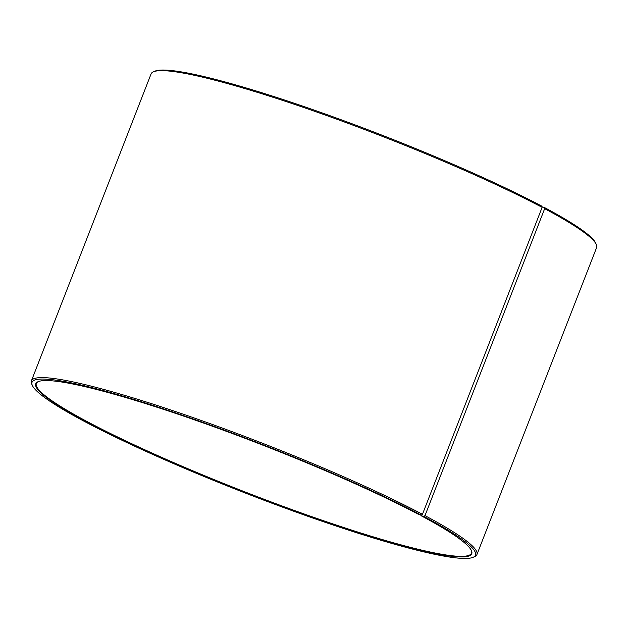 <?xml version="1.0" encoding="UTF-8"?>
<svg xmlns="http://www.w3.org/2000/svg" width="628" height="628" viewBox="0 0 628 628"><rect width="100%" height="100%" fill="white"/><g stroke="black" fill="none" stroke-linecap="round" stroke-linejoin="round"><path stroke-width="0.94" d="M541.964 206.785L544.272 207.428L544.664 208.684L424.983 515.635L423.79 516.444L420.933 515.635L420.831 514.984M471.33 550.395A233.538 25.222 21.3 0 1 471.502 553.166A233.538 25.222 21.3 0 1 244.763 491.834A233.538 25.222 21.3 0 1 36.338 383.504A233.538 25.222 21.3 0 1 38.347 381.581M544.272 207.428A237.981 25.701 21.3 0 1 595.666 243.075L596.302 244.488A239.095 25.819 21.3 0 1 596.6 247.62L476.927 554.571A239.095 25.819 21.3 0 1 474.587 556.667L473.159 557.287A237.981 25.701 21.3 0 1 244.425 492.697A237.981 25.701 21.3 0 1 32.334 385.419A237.981 25.701 21.3 0 1 169.168 410.728A237.981 25.701 21.3 0 1 421.278 515.109L418.46 514.324A233.977 25.269 21.3 0 0 192.992 419.347A233.977 25.269 21.3 0 0 38.049 381.706A233.977 25.269 21.3 0 0 244.582 492.297A233.977 25.269 21.3 0 0 471.463 550.685A233.977 25.269 21.3 0 0 420.933 515.635M32.334 385.419L31.698 383.998A239.095 25.819 21.3 0 1 31.4 380.866L151.073 73.916A239.095 25.819 21.3 0 1 153.413 71.82L154.841 71.2A237.981 25.701 21.3 0 1 312.438 109.492A237.981 25.701 21.3 0 1 541.752 206.094L542.137 207.342L422.463 514.293L421.278 515.109M544.664 208.684A239.095 25.819 21.3 0 1 596.302 244.488M153.413 71.82A239.095 25.819 21.3 0 1 311.747 110.285A239.095 25.819 21.3 0 1 542.137 207.342M424.983 515.635A239.095 25.819 21.3 0 1 476.927 554.571M31.4 380.866A239.095 25.819 21.3 0 1 180.511 413.255A239.095 25.819 21.3 0 1 422.463 514.293M423.79 516.444A237.981 25.701 21.3 0 1 473.159 557.287"/></g></svg>
